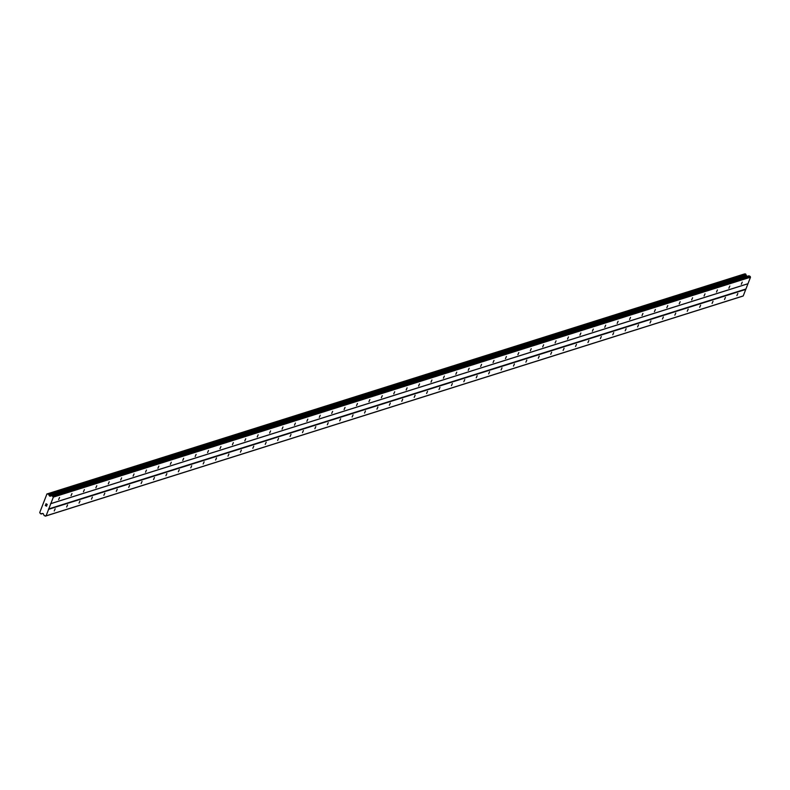 <?xml version="1.0" encoding="UTF-8"?>
<svg xmlns="http://www.w3.org/2000/svg" width="790" height="790" viewBox="0 0 790 790"><rect width="100%" height="100%" fill="white"/><g stroke="black" fill="none" stroke-linecap="round" stroke-linejoin="round"><path stroke-width="1.19" d="M55.172 508.819L54.224 510.942L55.172 508.819M67.585 504.899L66.637 507.022L67.585 504.899M79.997 500.988L79.049 503.112L79.997 500.988M92.4 497.068L91.462 499.191L92.4 497.068M104.813 493.158L103.875 495.281L104.813 493.158M117.226 489.237L116.288 491.36L117.226 489.237M129.639 485.327L128.701 487.45L129.639 485.327M142.052 481.406L141.114 483.529L142.052 481.406M154.465 477.496L153.527 479.619L154.465 477.496M166.878 473.575L165.94 475.699L166.878 473.575M179.291 469.665L178.352 471.788L179.291 469.665M191.703 465.745L190.765 467.868L191.703 465.745M204.116 461.834L203.168 463.957L204.116 461.834M216.529 457.914L215.581 460.037L216.529 457.914M228.942 454.003L227.994 456.126L228.942 454.003M241.355 450.083L240.407 452.206L241.355 450.083M253.768 446.172L252.82 448.295L253.768 446.172M266.171 442.252L265.233 444.375L266.171 442.252M278.584 438.341L277.646 440.465L278.584 438.341M290.997 434.421L290.058 436.544L290.997 434.421M303.409 430.51L302.471 432.634L303.409 430.51M315.822 426.59L314.884 428.713L315.822 426.59M328.235 422.68L327.297 424.803L328.235 422.68M340.648 418.759L339.71 420.882L340.648 418.759M353.061 414.849L352.123 416.972L353.061 414.849M365.474 410.928L364.536 413.051L365.474 410.928M377.887 407.018L376.949 409.141L377.887 407.018M390.3 403.098L389.351 405.221L390.3 403.098M402.712 399.187L401.764 401.31L402.712 399.187M415.125 395.267L414.177 397.39L415.125 395.267M427.538 391.356L426.59 393.479L427.538 391.356M439.941 387.436L439.003 389.559L439.941 387.436M452.354 383.525L451.416 385.648L452.354 383.525M464.767 379.605L463.829 381.738L464.767 379.605M477.18 375.694L476.242 377.818L477.18 375.694M489.593 371.774L488.654 373.907L489.593 371.774M502.006 367.863L501.067 369.987L502.006 367.863M514.418 363.943L513.48 366.076L514.418 363.943M526.831 360.033L525.893 362.156L526.831 360.033M539.244 356.112L538.306 358.245L539.244 356.112M551.657 352.202L550.719 354.325L551.657 352.202M564.07 348.281L563.122 350.414L564.07 348.281M576.483 344.371L575.535 346.494L576.483 344.371M588.896 340.451L587.948 342.584L588.896 340.451M601.308 336.54L600.361 338.663L601.308 336.54M613.721 332.62L612.773 334.753L613.721 332.62M626.124 328.709L625.186 330.832L626.124 328.709M638.537 324.789L637.599 326.922L638.537 324.789M650.95 320.878L650.012 323.001L650.95 320.878M663.363 316.958L662.425 319.091L663.363 316.958M675.776 313.047L674.838 315.171L675.776 313.047M688.189 309.127L687.251 311.26L688.189 309.127M700.602 305.216L699.663 307.34L700.602 305.216M713.014 301.296L712.076 303.429L713.014 301.296M725.427 297.386L724.489 299.509L725.427 297.386M737.84 293.465L736.892 295.598L737.84 293.465M59.576 497.463L58.628 499.586L59.576 497.463M71.979 493.543L71.041 495.676L71.979 493.543M84.392 489.632L83.454 491.755L84.392 489.632M96.805 485.712L95.867 487.845L96.805 485.712M109.218 481.801L108.279 483.924L109.218 481.801M121.63 477.881L120.692 480.014L121.63 477.881M134.043 473.97L133.105 476.094L134.043 473.97M146.456 470.06L145.518 472.183L146.456 470.06M158.869 466.14L157.931 468.263L158.869 466.14M171.282 462.229L170.344 464.352L171.282 462.229M183.695 458.309L182.757 460.432L183.695 458.309M196.108 454.398L195.16 456.521L196.108 454.398M208.52 450.478L207.572 452.601L208.52 450.478M220.933 446.567L219.985 448.69L220.933 446.567M233.346 442.647L232.398 444.77L233.346 442.647M245.749 438.736L244.811 440.86L245.749 438.736M258.162 434.816L257.224 436.939L258.162 434.816M270.575 430.906L269.637 433.029L270.575 430.906M282.988 426.985L282.05 429.108L282.988 426.985M295.401 423.075L294.463 425.198L295.401 423.075M307.814 419.154L306.875 421.277L307.814 419.154M320.226 415.244L319.288 417.367L320.226 415.244M332.639 411.323L331.701 413.447L332.639 411.323M345.052 407.413L344.114 409.536L345.052 407.413M357.465 403.493L356.527 405.616L357.465 403.493M369.878 399.582L368.93 401.705L369.878 399.582M382.291 395.662L381.343 397.785L382.291 395.662M394.704 391.751L393.756 393.874L394.704 391.751M407.117 387.831L406.169 389.954L407.117 387.831M419.529 383.92L418.582 386.043L419.529 383.92M431.933 380L430.994 382.123L431.933 380M444.345 376.089L443.407 378.213L444.345 376.089M456.758 372.169L455.82 374.292L456.758 372.169M469.171 368.259L468.233 370.382L469.171 368.259M481.584 364.338L480.646 366.461L481.584 364.338M493.997 360.428L493.059 362.551L493.997 360.428M506.41 356.507L505.472 358.63L506.41 356.507M518.823 352.597L517.885 354.72L518.823 352.597M531.236 348.676L530.297 350.8L531.236 348.676M543.648 344.766L542.7 346.889L543.648 344.766M556.061 340.846L555.113 342.969L556.061 340.846M568.474 336.935L567.526 339.058L568.474 336.935M580.887 333.015L579.939 335.138L580.887 333.015M593.3 329.104L592.352 331.227L593.3 329.104M605.703 325.184L604.765 327.307L605.703 325.184M618.116 321.273L617.178 323.396L618.116 321.273M630.529 317.353L629.591 319.486L630.529 317.353M642.942 313.442L642.003 315.566L642.942 313.442M655.354 309.522L654.416 311.655L655.354 309.522M667.767 305.612L666.829 307.735L667.767 305.612M680.18 301.691L679.242 303.824L680.18 301.691M692.593 297.781L691.655 299.904L692.593 297.781M705.006 293.86L704.068 295.993L705.006 293.86M717.419 289.95L716.481 292.073L717.419 289.95M729.832 286.029L728.884 288.162L729.832 286.029M742.245 282.119L741.297 284.242L742.245 282.119M45.326 516.156L742.472 296.24L743.232 295.934L750.5 277.211L749.256 275.907A0.79 0.721 -107.5 0 0 748.693 275.868L51.607 495.765A0.79 0.721 72.5 0 1 52.101 495.824L53.345 497.117L50.827 503.625L46.087 515.85L44.398 515.692A0.79 0.721 72.5 0 1 43.993 515.248L43.262 513.668L42.255 513.539A0.691 0.622 72.5 0 1 42.018 513.589A0.77 0.701 -107.5 0 0 41.189 513.954L40.181 513.47A0.77 0.701 -107.5 0 0 39.727 512.562L46.906 494.046A0.77 0.701 -107.5 0 0 47.815 493.809L48.802 494.323A0.77 0.701 -107.5 0 0 49.128 495.261A0.691 0.622 72.5 0 1 49.257 495.488L50.017 496.238L51.548 495.784A0.79 0.721 72.5 0 1 51.577 495.774L748.723 275.858M46.906 494.046L744.062 274.13A0.77 0.701 -107.5 0 0 744.091 274.15L46.798 494.026L743.943 274.11M745.118 273.853L47.953 493.76L745.118 273.853L745.869 274.229L48.723 494.135M747.212 276.332L746.402 275.582A0.691 0.622 -107.5 0 0 746.283 275.345A0.77 0.701 -107.5 0 1 745.957 274.416L745.869 274.229M45.415 505.472L45.939 505.738L45.603 504.721L45.287 505.521L45.603 504.721M46.096 505.353L46.561 506.044L46.027 505.778M46.561 506.044L46.837 505.333L46.561 506.044M46.837 505.333L46.61 506.183L45.287 505.521L46.61 506.183M45.988 503.734L47.272 504.474M745.632 289.091L48.486 509.007M747.676 283.837L50.52 503.753M745.76 289.436L48.605 509.343M743.232 295.934L46.087 515.85M42.798 513.441L41.189 513.954M745.957 274.416L48.802 494.323M746.283 275.345L49.128 495.261M746.491 275.819L49.336 495.735M747.172 276.322L50.017 496.238M749.256 275.907L52.101 495.824M750.184 276.372L53.029 496.288M750.5 277.211L53.345 497.117M747.972 283.709L50.827 503.625M746.402 275.582L49.257 495.488M746.748 276.115L49.602 496.031M42.848 513.47L41.12 514.014M745.029 273.844L47.874 493.76"/></g></svg>
